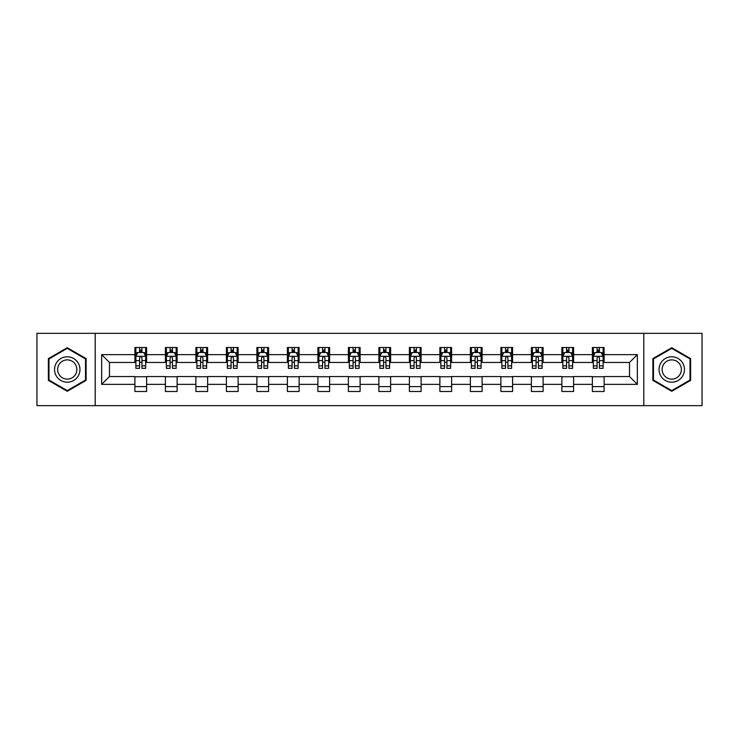 <?xml version="1.0" encoding="UTF-8"?>
<svg xmlns="http://www.w3.org/2000/svg" width="739" height="739" viewBox="0 0 739 739"><rect width="100%" height="100%" fill="white"/><g stroke="black" fill="none" stroke-linecap="round" stroke-linejoin="round"><path stroke-width="1.11" d="M643.789 405.665L702.05 405.665L702.05 333.335L643.789 333.335L643.789 405.665L95.211 405.665L95.211 333.335L36.95 333.335L36.95 405.665L95.211 405.665M643.789 333.335L95.211 333.335M604.105 354.646L604.105 347.506L592.373 347.506L592.373 354.646L573.603 354.646L573.603 347.506L561.871 347.506L561.871 354.646L543.11 354.646L543.11 347.506L531.378 347.506L531.378 354.646L512.607 354.646L512.607 347.506L500.876 347.506L500.876 354.646L482.105 354.646L482.105 347.506L470.383 347.506L470.383 354.646L451.612 354.646L451.612 347.506L439.881 347.506L439.881 354.646L421.11 354.646L421.11 347.506L409.378 347.506L409.378 354.646L390.617 354.646L390.617 347.506L378.885 347.506L378.885 354.646L360.115 354.646L360.115 347.506L348.383 347.506L348.383 354.646L329.622 354.646L329.622 347.506L317.89 347.506L317.89 354.646L299.119 354.646L299.119 347.506L287.388 347.506L287.388 354.646L268.617 354.646L268.617 347.506L256.895 347.506L256.895 354.646L238.124 354.646L238.124 347.506L226.393 347.506L226.393 354.646L207.622 354.646L207.622 347.506L195.89 347.506L195.89 354.646L177.129 354.646L177.129 347.506L165.397 347.506L165.397 354.646L146.627 354.646L146.627 347.506L134.895 347.506L134.895 354.646L101.659 354.646L101.659 384.354L109.483 376.539L134.895 376.539L134.895 391.494L146.627 391.494L146.627 376.539L165.397 376.539L165.397 391.494L177.129 391.494L177.129 376.539L195.89 376.539L195.89 391.494L207.622 391.494L207.622 376.539L226.393 376.539L226.393 391.494L238.124 391.494L238.124 376.539L256.895 376.539L256.895 391.494L268.617 391.494L268.617 376.539L287.388 376.539L287.388 391.494L299.119 391.494L299.119 376.539L317.89 376.539L317.89 391.494L329.622 391.494L329.622 376.539L348.383 376.539L348.383 391.494L360.115 391.494L360.115 376.539L378.885 376.539L378.885 391.494L390.617 391.494L390.617 376.539L409.378 376.539L409.378 391.494L421.11 391.494L421.11 376.539L439.881 376.539L439.881 391.494L451.612 391.494L451.612 376.539L470.383 376.539L470.383 391.494L482.105 391.494L482.105 376.539L500.876 376.539L500.876 391.494L512.607 391.494L512.607 376.539L531.378 376.539L531.378 391.494L543.11 391.494L543.11 376.539L561.871 376.539L561.871 391.494L573.603 391.494L573.603 376.539L592.373 376.539L592.373 391.494L604.105 391.494L604.105 376.539L629.517 376.539L629.517 362.461L604.105 362.461L604.105 354.646L637.341 354.646L637.341 384.354L604.105 384.354M592.373 384.354L573.603 384.354M561.871 384.354L543.11 384.354M531.378 384.354L512.607 384.354M500.876 384.354L482.105 384.354M470.383 384.354L451.612 384.354M439.881 384.354L421.11 384.354M409.378 384.354L390.617 384.354M378.885 384.354L360.115 384.354M348.383 384.354L329.622 384.354M317.89 384.354L299.119 384.354M287.388 384.354L268.617 384.354M256.895 384.354L238.124 384.354M226.393 384.354L207.622 384.354M195.89 384.354L177.129 384.354M165.397 384.354L146.627 384.354M134.895 384.354L101.659 384.354M592.373 354.646L592.373 362.461L573.603 362.461L573.603 354.646M561.871 354.646L561.871 362.461L543.11 362.461L543.11 354.646M531.378 354.646L531.378 362.461L512.607 362.461L512.607 354.646M500.876 354.646L500.876 362.461L482.105 362.461L482.105 354.646M470.383 354.646L470.383 362.461L451.612 362.461L451.612 354.646M439.881 354.646L439.881 362.461L421.11 362.461L421.11 354.646M409.378 354.646L409.378 362.461L390.617 362.461L390.617 354.646M378.885 354.646L378.885 362.461L360.115 362.461L360.115 354.646M348.383 354.646L348.383 362.461L329.622 362.461L329.622 354.646M317.89 354.646L317.89 362.461L299.119 362.461L299.119 354.646M287.388 354.646L287.388 362.461L268.617 362.461L268.617 354.646M256.895 354.646L256.895 362.461L238.124 362.461L238.124 354.646M226.393 354.646L226.393 362.461L207.622 362.461L207.622 354.646M195.89 354.646L195.89 362.461L177.129 362.461L177.129 354.646M165.397 354.646L165.397 362.461L146.627 362.461L146.627 354.646M134.895 354.646L134.895 362.461L109.483 362.461L101.659 354.646M109.483 362.461L109.483 376.539M637.341 384.354L629.517 376.539M629.517 362.461L637.341 354.646M134.895 352.392L135.874 352.392M139.588 352.392L141.934 352.392M145.648 352.392L146.627 352.392M134.895 362.267L135.874 362.267M139.588 362.267L141.934 362.267M145.648 362.267L146.627 362.267M134.895 376.733L146.627 376.733M134.895 386.608L146.627 386.608M165.397 376.733L177.129 376.733M165.397 386.608L177.129 386.608M165.397 352.392L166.377 352.392M170.09 352.392L172.436 352.392M176.15 352.392L177.129 352.392M165.397 362.267L166.377 362.267M170.09 362.267L172.436 362.267M176.15 362.267L177.129 362.267M195.89 376.733L207.622 376.733M195.89 386.608L207.622 386.608M195.89 352.392L196.87 352.392M200.583 352.392L202.929 352.392M206.643 352.392L207.622 352.392M195.89 362.267L196.87 362.267M200.583 362.267L202.929 362.267M206.643 362.267L207.622 362.267M226.393 376.733L238.124 376.733M226.393 386.608L238.124 386.608M226.393 352.392L227.372 352.392M231.085 352.392L233.432 352.392M237.145 352.392L238.124 352.392M226.393 362.267L227.372 362.267M231.085 362.267L233.432 362.267M237.145 362.267L238.124 362.267M256.895 376.733L268.617 376.733M256.895 386.608L268.617 386.608M256.895 352.392L257.865 352.392M261.578 352.392L263.925 352.392M267.647 352.392L268.617 352.392M256.895 362.267L257.865 362.267M261.578 362.267L263.925 362.267M267.647 362.267L268.617 362.267M287.388 376.733L299.119 376.733M287.388 386.608L299.119 386.608M287.388 352.392L288.367 352.392M292.081 352.392L294.427 352.392M298.14 352.392L299.119 352.392M287.388 362.267L288.367 362.267M292.081 362.267L294.427 362.267M298.14 362.267L299.119 362.267M317.89 376.733L329.622 376.733M317.89 386.608L329.622 386.608M317.89 352.392L318.869 352.392M322.583 352.392L324.929 352.392M328.643 352.392L329.622 352.392M317.89 362.267L318.869 362.267M322.583 362.267L324.929 362.267M328.643 362.267L329.622 362.267M348.383 376.733L360.115 376.733M348.383 386.608L360.115 386.608M348.383 352.392L349.362 352.392M353.076 352.392L355.422 352.392M359.136 352.392L360.115 352.392M348.383 362.267L349.362 362.267M353.076 362.267L355.422 362.267M359.136 362.267L360.115 362.267M378.885 376.733L390.617 376.733M378.885 386.608L390.617 386.608M378.885 352.392L379.864 352.392M383.578 352.392L385.924 352.392M389.638 352.392L390.617 352.392M378.885 362.267L379.864 362.267M383.578 362.267L385.924 362.267M389.638 362.267L390.617 362.267M409.378 376.733L421.11 376.733M409.378 386.608L421.11 386.608M409.378 352.392L410.357 352.392M414.071 352.392L416.417 352.392M420.131 352.392L421.11 352.392M409.378 362.267L410.357 362.267M414.071 362.267L416.417 362.267M420.131 362.267L421.11 362.267M439.881 376.733L451.612 376.733M439.881 386.608L451.612 386.608M439.881 352.392L440.86 352.392M444.573 352.392L446.919 352.392M450.633 352.392L451.612 352.392M439.881 362.267L440.86 362.267M444.573 362.267L446.919 362.267M450.633 362.267L451.612 362.267M470.383 376.733L482.105 376.733M470.383 386.608L482.105 386.608M470.383 352.392L471.353 352.392M475.075 352.392L477.422 352.392M481.135 352.392L482.105 352.392M470.383 362.267L471.353 362.267M475.075 362.267L477.422 362.267M481.135 362.267L482.105 362.267M500.876 376.733L512.607 376.733M500.876 386.608L512.607 386.608M500.876 352.392L501.855 352.392M505.568 352.392L507.915 352.392M511.628 352.392L512.607 352.392M500.876 362.267L501.855 362.267M505.568 362.267L507.915 362.267M511.628 362.267L512.607 362.267M531.378 376.733L543.11 376.733M531.378 386.608L543.11 386.608M531.378 352.392L532.357 352.392M536.071 352.392L538.417 352.392M542.13 352.392L543.11 352.392M531.378 362.267L532.357 362.267M536.071 362.267L538.417 362.267M542.13 362.267L543.11 362.267M561.871 376.733L573.603 376.733M561.871 386.608L573.603 386.608M561.871 352.392L562.85 352.392M566.564 352.392L568.91 352.392M572.623 352.392L573.603 352.392M561.871 362.267L562.85 362.267M566.564 362.267L568.91 362.267M572.623 362.267L573.603 362.267M592.373 376.733L604.105 376.733M592.373 386.608L604.105 386.608M592.373 352.392L593.352 352.392M597.066 352.392L599.412 352.392M603.126 352.392L604.105 352.392M592.373 362.267L593.352 362.267M597.066 362.267L599.412 362.267M603.126 362.267L604.105 362.267M67.249 391.282L86.121 380.391L86.121 358.609L67.249 347.718L48.386 358.609L48.386 380.391L67.249 391.282M690.614 358.609L671.751 347.718L652.879 358.609L652.879 380.391L671.751 391.282L690.614 380.391L690.614 358.609M141.934 350.046L139.588 350.046M145.648 365.879L141.934 365.879L141.934 368.327L145.648 368.327L145.648 356.401L143.699 352.494L137.833 352.494L135.874 356.401L135.874 368.327L139.588 368.327L139.588 365.879L135.874 365.879M135.874 356.401L135.874 347.506M145.648 356.401L145.648 347.506M139.588 352.494L139.588 347.506M141.934 347.506L141.934 352.494M141.934 365.879L141.934 357.87C141.158 356.364 140.373 356.364 139.588 357.87L139.588 365.879M78.26 375.855A12.711 12.711 0 0 0 73.604 358.498A12.711 12.711 0 0 0 56.247 363.145A12.711 12.711 0 0 0 60.903 380.502A12.711 12.711 0 0 0 78.26 375.855M75.581 374.313A9.625 9.625 0 0 0 72.062 361.168A9.625 9.625 0 0 0 58.917 364.687A9.625 9.625 0 0 0 62.445 377.832A9.625 9.625 0 0 0 75.581 374.313M48.977 380.049L48.977 358.951L67.249 348.392L85.53 358.951L85.53 380.049L67.249 390.608L48.977 380.049M671.751 356.789A12.711 12.711 0 0 0 659.04 369.5A12.711 12.711 0 0 0 671.751 382.211A12.711 12.711 0 0 0 684.453 369.5A12.711 12.711 0 0 0 671.751 356.789M671.751 359.875A9.625 9.625 0 0 0 662.126 369.5A9.625 9.625 0 0 0 671.751 379.125A9.625 9.625 0 0 0 681.367 369.5A9.625 9.625 0 0 0 671.751 359.875M690.023 380.049L671.751 390.608L653.47 380.049L653.47 358.951L671.751 348.392L690.023 358.951L690.023 380.049M172.436 350.046L170.09 350.046M176.15 365.879L172.436 365.879L172.436 368.327L176.15 368.327L176.15 356.401L174.192 352.494L168.326 352.494L166.377 356.401L166.377 368.327L170.09 368.327L170.09 365.879L166.377 365.879M166.377 356.401L166.377 347.506M176.15 356.401L176.15 347.506M170.09 352.494L170.09 347.506M172.436 347.506L172.436 352.494M172.436 365.879L172.436 357.87C171.651 356.364 170.866 356.364 170.09 357.87L170.09 365.879M202.929 350.046L200.583 350.046M206.643 365.879L202.929 365.879L202.929 368.327L206.643 368.327L206.643 356.401L204.694 352.494L198.828 352.494L196.87 356.401L196.87 368.327L200.583 368.327L200.583 365.879L196.87 365.879M196.87 356.401L196.87 347.506M206.643 356.401L206.643 347.506M200.583 352.494L200.583 347.506M202.929 347.506L202.929 352.494M202.929 365.879L202.929 357.87C202.153 356.364 201.368 356.364 200.583 357.87L200.583 365.879M233.432 350.046L231.085 350.046M237.145 365.879L233.432 365.879L233.432 368.327L237.145 368.327L237.145 356.401L235.187 352.494L229.321 352.494L227.372 356.401L227.372 368.327L231.085 368.327L231.085 365.879L227.372 365.879M227.372 356.401L227.372 347.506M237.145 356.401L237.145 347.506M231.085 352.494L231.085 347.506M233.432 347.506L233.432 352.494M233.432 365.879L233.432 357.87C232.646 356.364 231.87 356.364 231.085 357.87L231.085 365.879M263.925 350.046L261.578 350.046M267.647 365.879L263.925 365.879L263.925 368.327L267.647 368.327L267.647 356.401L265.689 352.494L259.823 352.494L257.865 356.401L257.865 368.327L261.578 368.327L261.578 365.879L257.865 365.879M257.865 356.401L257.865 347.506M267.647 356.401L267.647 347.506M261.578 352.494L261.578 347.506M263.925 347.506L263.925 352.494M263.925 365.879L263.925 357.87C263.149 356.364 262.363 356.364 261.578 357.87L261.578 365.879M294.427 350.046L292.081 350.046M298.14 365.879L294.427 365.879L294.427 368.327L298.14 368.327L298.14 356.401L296.182 352.494L290.325 352.494L288.367 356.401L288.367 368.327L292.081 368.327L292.081 365.879L288.367 365.879M288.367 356.401L288.367 347.506M298.14 356.401L298.14 347.506M292.081 352.494L292.081 347.506M294.427 347.506L294.427 352.494M294.427 365.879L294.427 357.87C293.642 356.364 292.866 356.364 292.081 357.87L292.081 365.879M324.929 350.046L322.583 350.046M328.643 365.879L324.929 365.879L324.929 368.327L328.643 368.327L328.643 356.401L326.684 352.494L320.818 352.494L318.869 356.401L318.869 368.327L322.583 368.327L322.583 365.879L318.869 365.879M318.869 356.401L318.869 347.506M328.643 356.401L328.643 347.506M322.583 352.494L322.583 347.506M324.929 347.506L324.929 352.494M324.929 365.879L324.929 357.87C324.144 356.364 323.359 356.364 322.583 357.87L322.583 365.879M355.422 350.046L353.076 350.046M359.136 365.879L355.422 365.879L355.422 368.327L359.136 368.327L359.136 356.401L357.186 352.494L351.321 352.494L349.362 356.401L349.362 368.327L353.076 368.327L353.076 365.879L349.362 365.879M349.362 356.401L349.362 347.506M359.136 356.401L359.136 347.506M353.076 352.494L353.076 347.506M355.422 347.506L355.422 352.494M355.422 365.879L355.422 357.87C354.646 356.364 353.861 356.364 353.076 357.87L353.076 365.879M385.924 350.046L383.578 350.046M389.638 365.879L385.924 365.879L385.924 368.327L389.638 368.327L389.638 356.401L387.679 352.494L381.814 352.494L379.864 356.401L379.864 368.327L383.578 368.327L383.578 365.879L379.864 365.879M379.864 356.401L379.864 347.506M389.638 356.401L389.638 347.506M383.578 352.494L383.578 347.506M385.924 347.506L385.924 352.494M385.924 365.879L385.924 357.87C385.139 356.364 384.363 356.364 383.578 357.87L383.578 365.879M416.417 350.046L414.071 350.046M420.131 365.879L416.417 365.879L416.417 368.327L420.131 368.327L420.131 356.401L418.182 352.494L412.316 352.494L410.357 356.401L410.357 368.327L414.071 368.327L414.071 365.879L410.357 365.879M410.357 356.401L410.357 347.506M420.131 356.401L420.131 347.506M414.071 352.494L414.071 347.506M416.417 347.506L416.417 352.494M416.417 365.879L416.417 357.87C415.641 356.364 414.856 356.364 414.071 357.87L414.071 365.879M446.919 350.046L444.573 350.046M450.633 365.879L446.919 365.879L446.919 368.327L450.633 368.327L450.633 356.401L448.675 352.494L442.818 352.494L440.86 356.401L440.86 368.327L444.573 368.327L444.573 365.879L440.86 365.879M440.86 356.401L440.86 347.506M450.633 356.401L450.633 347.506M444.573 352.494L444.573 347.506M446.919 347.506L446.919 352.494M446.919 365.879L446.919 357.87C446.134 356.364 445.358 356.364 444.573 357.87L444.573 365.879M477.422 350.046L475.075 350.046M481.135 365.879L477.422 365.879L477.422 368.327L481.135 368.327L481.135 356.401L479.177 352.494L473.311 352.494L471.353 356.401L471.353 368.327L475.075 368.327L475.075 365.879L471.353 365.879M471.353 356.401L471.353 347.506M481.135 356.401L481.135 347.506M475.075 352.494L475.075 347.506M477.422 347.506L477.422 352.494M477.422 365.879L477.422 357.87C476.637 356.364 475.851 356.364 475.075 357.87L475.075 365.879M507.915 350.046L505.568 350.046M511.628 365.879L507.915 365.879L507.915 368.327L511.628 368.327L511.628 356.401L509.679 352.494L503.813 352.494L501.855 356.401L501.855 368.327L505.568 368.327L505.568 365.879L501.855 365.879M501.855 356.401L501.855 347.506M511.628 356.401L511.628 347.506M505.568 352.494L505.568 347.506M507.915 347.506L507.915 352.494M507.915 365.879L507.915 357.87C507.139 356.364 506.354 356.364 505.568 357.87L505.568 365.879M538.417 350.046L536.071 350.046M542.13 365.879L538.417 365.879L538.417 368.327L542.13 368.327L542.13 356.401L540.172 352.494L534.306 352.494L532.357 356.401L532.357 368.327L536.071 368.327L536.071 365.879L532.357 365.879M532.357 356.401L532.357 347.506M542.13 356.401L542.13 347.506M536.071 352.494L536.071 347.506M538.417 347.506L538.417 352.494M538.417 365.879L538.417 357.87C537.632 356.364 536.856 356.364 536.071 357.87L536.071 365.879M568.91 350.046L566.564 350.046M572.623 365.879L568.91 365.879L568.91 368.327L572.623 368.327L572.623 356.401L570.674 352.494L564.808 352.494L562.85 356.401L562.85 368.327L566.564 368.327L566.564 365.879L562.85 365.879M562.85 356.401L562.85 347.506M572.623 356.401L572.623 347.506M566.564 352.494L566.564 347.506M568.91 347.506L568.91 352.494M568.91 365.879L568.91 357.87C568.134 356.364 567.349 356.364 566.564 357.87L566.564 365.879M599.412 350.046L597.066 350.046M603.126 365.879L599.412 365.879L599.412 368.327L603.126 368.327L603.126 356.401L601.167 352.494L595.301 352.494L593.352 356.401L593.352 368.327L597.066 368.327L597.066 365.879L593.352 365.879M593.352 356.401L593.352 347.506M603.126 356.401L603.126 347.506M597.066 352.494L597.066 347.506M599.412 347.506L599.412 352.494M599.412 365.879L599.412 357.87C598.627 356.364 597.851 356.364 597.066 357.87L597.066 365.879M145.601 356.3L135.921 356.3M135.874 352.725L137.713 352.725M143.809 352.725L145.648 352.725M139.588 360.632L135.874 360.632M145.648 360.632L141.934 360.632M141.934 351.293L139.588 351.293M176.094 356.3L166.423 356.3M166.377 352.725L168.215 352.725M174.312 352.725L176.15 352.725M170.09 360.632L166.377 360.632M176.15 360.632L172.436 360.632M172.436 351.293L170.09 351.293M206.597 356.3L196.916 356.3M196.87 352.725L198.708 352.725M204.805 352.725L206.643 352.725M200.583 360.632L196.87 360.632M206.643 360.632L202.929 360.632M202.929 351.293L200.583 351.293M237.099 356.3L227.418 356.3M227.372 352.725L229.21 352.725M235.307 352.725L237.145 352.725M231.085 360.632L227.372 360.632M237.145 360.632L233.432 360.632M233.432 351.293L231.085 351.293M267.592 356.3L257.92 356.3M257.865 352.725L259.703 352.725M265.809 352.725L267.647 352.725M261.578 360.632L257.865 360.632M267.647 360.632L263.925 360.632M263.925 351.293L261.578 351.293M298.094 356.3L288.413 356.3M288.367 352.725L290.205 352.725M296.302 352.725L298.14 352.725M292.081 360.632L288.367 360.632M298.14 360.632L294.427 360.632M294.427 351.293L292.081 351.293M328.587 356.3L318.915 356.3M318.869 352.725L320.698 352.725M326.804 352.725L328.643 352.725M322.583 360.632L318.869 360.632M328.643 360.632L324.929 360.632M324.929 351.293L322.583 351.293M359.089 356.3L349.408 356.3M349.362 352.725L351.201 352.725M357.297 352.725L359.136 352.725M353.076 360.632L349.362 360.632M359.136 360.632L355.422 360.632M355.422 351.293L353.076 351.293M389.592 356.3L379.911 356.3M379.864 352.725L381.703 352.725M387.799 352.725L389.638 352.725M383.578 360.632L379.864 360.632M389.638 360.632L385.924 360.632M385.924 351.293L383.578 351.293M420.085 356.3L410.413 356.3M410.357 352.725L412.196 352.725M418.302 352.725L420.131 352.725M414.071 360.632L410.357 360.632M420.131 360.632L416.417 360.632M416.417 351.293L414.071 351.293M450.587 356.3L440.906 356.3M440.86 352.725L442.698 352.725M448.795 352.725L450.633 352.725M444.573 360.632L440.86 360.632M450.633 360.632L446.919 360.632M446.919 351.293L444.573 351.293M481.08 356.3L471.408 356.3M471.353 352.725L473.191 352.725M479.297 352.725L481.135 352.725M475.075 360.632L471.353 360.632M481.135 360.632L477.422 360.632M477.422 351.293L475.075 351.293M511.582 356.3L501.901 356.3M501.855 352.725L503.693 352.725M509.79 352.725L511.628 352.725M505.568 360.632L501.855 360.632M511.628 360.632L507.915 360.632M507.915 351.293L505.568 351.293M542.084 356.3L532.403 356.3M532.357 352.725L534.195 352.725M540.292 352.725L542.13 352.725M536.071 360.632L532.357 360.632M542.13 360.632L538.417 360.632M538.417 351.293L536.071 351.293M572.577 356.3L562.906 356.3M562.85 352.725L564.688 352.725M570.785 352.725L572.623 352.725M566.564 360.632L562.85 360.632M572.623 360.632L568.91 360.632M568.91 351.293L566.564 351.293M603.079 356.3L593.399 356.3M593.352 352.725L595.191 352.725M601.287 352.725L603.126 352.725M597.066 360.632L593.352 360.632M603.126 360.632L599.412 360.632M599.412 351.293L597.066 351.293"/></g></svg>
